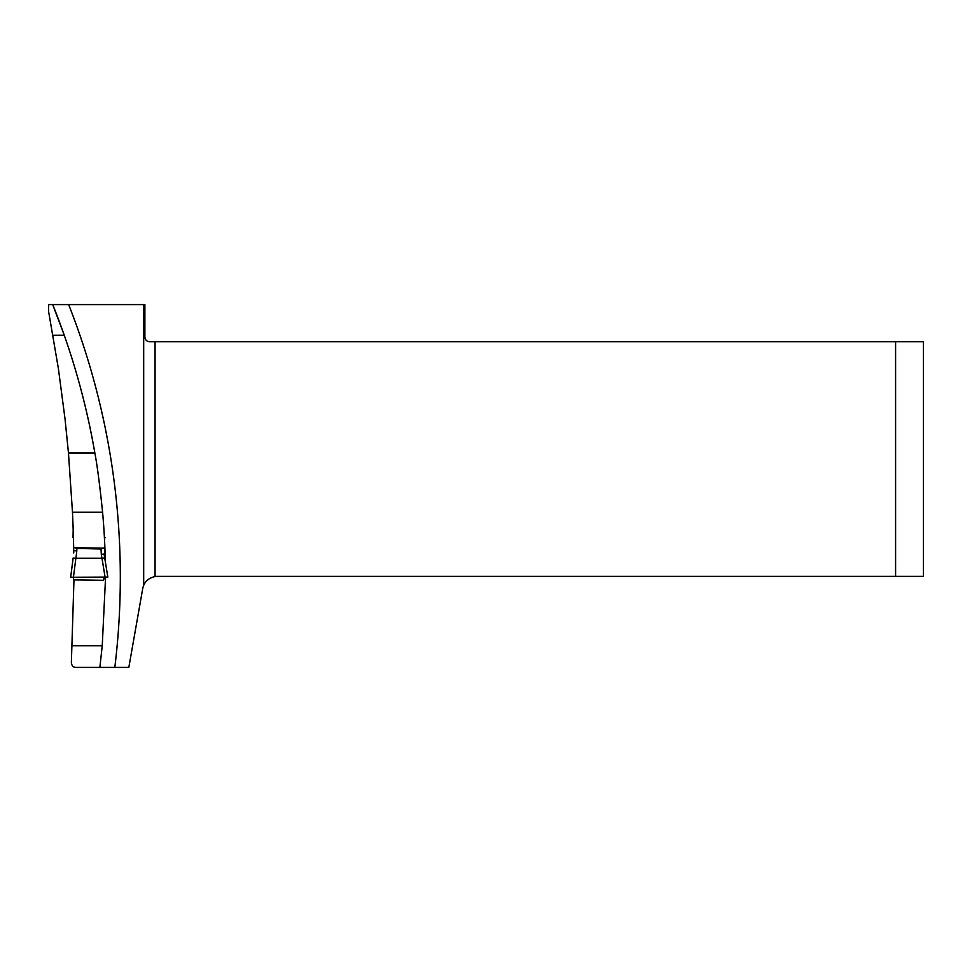 <?xml version="1.0" encoding="UTF-8"?>
<svg xmlns="http://www.w3.org/2000/svg" width="972" height="972" viewBox="0 0 972 972"><rect width="100%" height="100%" fill="white"/><g stroke="black" fill="none" stroke-linecap="round" stroke-linejoin="round"><path stroke-width="1.46" d="M895.601 341.67L895.601 576.384L923.4 576.384L923.4 341.67L149.506 341.67C146.772 341.5 145.229 339.945 144.877 337.029L144.877 304.601L48.6 304.601L48.6 311.502L58.417 368.765L65.063 419.211L68.465 452.964L72.475 512.208L102.595 512.208C99.776 485.028 97.2 465.284 94.855 452.964L68.465 452.964M73.046 537.686L73.179 529.813L73.665 547.637A1402.778 1402.778 0 0 0 72.475 512.208M73.763 552.934L73.665 547.637L104.915 548.196A729.923 729.923 0 0 0 102.595 512.208M73.605 544.794L73.58 543.858M73.969 579.907L71.369 662.491L73.969 579.907M52.719 304.601A729.923 729.923 0 0 1 64.273 335.279A729.923 729.923 0 0 0 52.719 304.601L64.273 335.279C77.724 373.661 87.917 412.893 94.855 452.964M105.098 537.686L104.417 537.686L105.231 537.686L104.417 537.686L105.316 561.391M103.664 578.838L105.486 578.826L105.486 577.344M104.053 578.012L105.486 578.024A729.923 729.923 0 0 1 105.486 578.826L102.242 645.724L99.873 667.399L75.998 667.399C73.228 667.424 71.685 665.784 71.369 662.491M143.686 304.601L143.686 585.387A14.835 14.835 0 0 0 142.714 588.643L128.826 667.399L99.873 667.399M105.316 561.707A729.923 729.923 0 0 0 104.915 548.196A729.923 729.923 0 0 1 105.316 561.707M895.601 576.384L157.318 576.384A14.835 14.835 0 0 0 155.07 576.554C149.469 577.757 145.666 580.697 143.686 585.387M104.539 577.344L103.324 579.871M73.544 579.312L73.58 577.101M73.131 558.037L70.689 577.101L73.143 558.037L75.877 558.207L73.422 577.344L105.122 577.344L101.975 558.207L75.877 558.207M101.926 558.207L101.307 554.332L104.077 554.04L107.831 577.101L105.122 577.344M106.823 577.089L107.831 577.101M74.091 547.479L76.861 548.451L101.015 548.986L103.737 547.965M73.422 577.344L70.689 577.101M101.975 558.207L104.697 557.94L107.831 577.089M74.042 550.699L76.812 550.893L75.913 558.207M106.713 577.089L71.43 577.259L106.713 577.089M105.486 578.826A729.923 729.923 0 0 0 105.486 578.024M68.672 304.601A744.759 744.759 0 0 1 114.818 667.399M155.07 341.67L155.07 576.554M72.293 645.724L102.242 645.724M64.273 335.279L52.974 335.279M104.077 554.04L104.697 557.94M101.307 554.332L101.015 548.986M76.861 548.451L76.812 550.893M103.239 580.308L73.532 579.907"/></g></svg>
